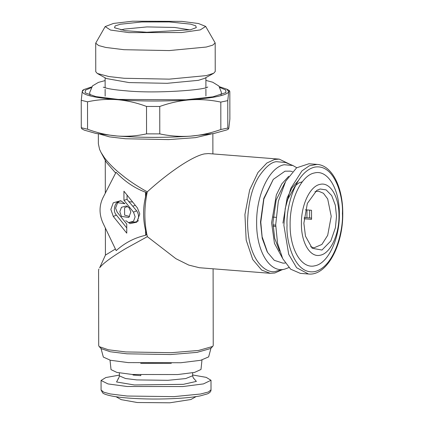 <?xml version="1.0" encoding="UTF-8"?>
<svg xmlns="http://www.w3.org/2000/svg" width="424" height="424" viewBox="0 0 424 424"><rect width="100%" height="100%" fill="white"/><g stroke="black" fill="none" stroke-linecap="round" stroke-linejoin="round"><path stroke-width="0.64" d="M98.342 133.878L98.357 143.731L99.587 149.391L101.029 152.449L104.368 157.617C107.749 162.185 112.365 166.982 118.211 172.006L125.594 177.916C132.182 182.834 139.157 187.339 146.524 191.42L147.266 191.828C144.054 207.458 144.081 222.399 147.345 236.65L145.591 230.614L145.596 235.304C134.572 237.753 124.767 242.862 116.181 250.637L102.91 222.897C99.105 214.274 99.089 205.947 102.862 197.918L116.043 172.255C124.746 181.472 134.572 188.129 145.522 192.22L145.527 196.911C142.909 207.919 142.93 219.155 145.591 230.614M145.527 196.911L146.333 193.031L147.266 191.828C169.425 171.672 192.846 156.159 204.342 153.917L208.359 153.562L279.215 159.127L274.63 159.44L266.86 163.012L257.967 172.494L249.651 189.978L244.924 214.496L246.185 240.101L252.762 259.562L261.65 270.062L270.242 273.3L274.826 272.992L282.13 269.743M146.333 193.031L145.522 192.22M115.646 173.029L106.387 162.323L101.029 152.449M115.402 249.01L105.433 255.116L99.661 267.761C101.257 265.62 104.383 262.843 109.047 259.424C113.542 256.138 119.091 252.529 125.695 248.597L147.345 236.65L175.918 258.698L188.744 265.079L199.386 267.729L270.242 273.3M113.293 216.436L126.76 233.158L126.744 224.068L117.183 212.196L115.588 208.157L117.607 202.683L124.963 203.721L120.67 200.738L113.266 202.804L110.86 209.429L113.293 216.436L116.436 215.122L126.75 227.927M125.727 220.623L130.062 223.623L136.761 222.187L139.793 213.966L137.403 207.914L123.93 191.192L123.946 200.276L133.507 212.148L135.134 216.823L133.523 221.238L128.589 222.616L125.727 220.623M129.235 207.935L126.373 205.942L121.439 207.325L119.833 211.74L121.455 216.41L128.817 217.448L130.831 211.974L129.235 207.935M99.72 134.095L109.487 136.867L125.504 138.759L168.619 139.597L195.517 137.641L211.486 133.899M116.436 215.122C112.646 211.661 114.469 202.11 119.049 201.464M117.607 202.683L119.224 201.289L121.079 200.875M138.521 220.671L136.464 221.863L128.589 222.616M123.946 200.276L127.057 199.439L136.655 210.834C139.263 214.793 139.199 218.466 136.464 221.863M127.052 195.061L127.057 199.439M129.654 216.532L124.598 215.101L124.587 207.733L127.518 206.44M145.596 235.304L146.407 234.292M290.403 164.501L279.215 159.127M213.097 268.811L213.23 345.459L212.737 346.435L198.58 350.457L171.174 352.704L125.875 351.941L108.454 349.795L99.205 346.631L98.707 345.655L98.58 270.194L98.887 269.023M135.298 205.301L132.898 206.175M132.664 202.031L128.721 201.707M296.747 167.708L292.889 165.514L285.49 162.503L276.443 161.687C271.402 162.026 265.615 166.902 259.075 176.31C252.057 187.297 248.22 202.693 247.558 222.505C248.024 262.88 268.159 275.017 276.634 271.026L284.743 269.134L288.898 267.565M212.737 346.435L210.633 348.507L197.001 352.381L170.612 354.549L126.993 353.812L110.224 351.745L101.315 348.698L99.205 346.631M292.889 165.514L284.239 164.735C269.447 167.157 256.213 195.013 256.642 222.844C256.308 250.833 269.627 273.061 284.425 269.203L284.743 269.134M211.078 347.823L208.64 356.897L200.7 360.294L180.836 362.743L128.302 362.621L110.436 360.268L103.345 357.082L100.875 348.014M267.12 251.628L262.228 238.357L260.495 222.028L263.765 198.459L273.273 179.379L263.887 198.962L260.787 222.181L262.122 236.767L267.539 252.37L274.27 260.325L283.015 263.15L285.257 263.055M292.443 171.598L290.249 171.148L285.007 171.185L273.273 179.379M171.317 363.273L140.689 363.326M288.712 176.289L281.822 183.857L276.331 194.945L271.599 222.844L274.466 243.403L282.305 257.834M201.978 360.008L200.992 369.468L194.568 372.415L177.651 374.556L132.368 374.482L116.876 372.415L111.035 369.627L110.012 360.172M279.58 250.997L274.688 238.352L272.95 222.558L276.167 199.974L284.954 182.617M228.748 91.807L227.762 100.621L227.81 128.037L228.409 129.066L226.973 129.871L213.807 133.518L190.328 136.162C165.519 137.805 141.097 137.752 117.066 136.003L96.078 133.496L84.217 130.12L81.747 128.748L81.286 127.719L81.238 100.303L82.235 91.494C82.68 94.96 93.943 97.663 116.022 99.592L117.994 99.746C141.367 101.389 165.122 101.442 189.242 99.9L191.282 99.757C214.226 97.923 226.713 95.273 228.748 91.807L226.904 89.21L219.462 86.724M228.409 129.066L228.854 127.99L229.877 119.027L229.829 91.611L229.373 90.582L228.817 91.51M189.242 99.9C179.447 100.758 169.616 102.953 159.742 106.477L159.79 133.889C169.929 136.072 180.11 136.83 190.328 136.162C200.531 135.367 210.707 133.152 220.851 129.516L220.803 102.099C211.004 99.995 201.167 99.216 191.282 99.757M227.81 128.037L220.851 129.516M116.022 99.592C106.578 99.004 97.075 99.741 87.514 101.808L87.561 129.225C97.43 132.919 107.267 135.177 117.066 136.003C126.967 136.714 136.798 135.998 146.556 133.862L146.508 106.445C136.957 102.878 127.454 100.647 117.994 99.746M87.561 129.225L81.286 127.719M159.79 133.889L146.556 133.862M91.573 86.952L84.143 89.459L82.235 91.494M82.304 91.192L82.707 90.264L84.138 89.464M220.803 102.099L227.762 100.621M146.508 106.445L159.742 106.477M87.514 101.808L81.238 100.303M220.008 87.519L225.732 89.994L225.923 92.58L212.917 96.831L185.966 99.783L118.206 99.412L95.919 96.614L85.139 92.83L85.319 90.238L91.033 87.747M272.987 224.9L275.706 225.118M275.722 226.389L273.04 226.178M311.635 218.1L304.135 217.512M305.402 209.801L311.529 210.283L311.545 219.367L304.029 218.779M310.628 246.715L314.062 247.796L321.88 244.452L327.683 235.336L331.218 216.314L327.688 198.946L323.448 193.286L318.514 191.166L314.947 191.701M273.125 217.104L275.955 217.327M140.8 374.996L140.8 375.643L133.009 375.033L133.009 374.53M134.768 374.657L133.009 375.033M303.865 223.247L305.476 236.152L312.218 248.3L321.97 250.033L330.821 240.954L335.416 227.704L336.502 216.325L335.336 205.237L331.685 195.575L326.141 189.894L320.131 189.003L316.77 190.376L307.347 203.425L303.865 223.247M308.476 274.005L300.293 273.363L290.641 269.176L282.729 258.693L277.534 243.222L275.706 224.688L278.308 201.358L285.718 181.175L296.577 167.83L308.905 163.759L317.088 164.406L309.356 165.773L301.968 170.872L290.731 188.516L285.225 208.491L283.889 225.335L288.718 254.336L296.625 267.74L308.476 274.005C326.851 276.114 343.233 244.977 342.762 213.33C342.931 187.488 332.151 165.296 317.088 164.406M338.967 215.805C339.189 196.821 330.158 181.742 320.125 184.361C310.087 185.998 301.114 204.893 301.406 223.771C301.178 242.756 310.214 257.834 320.247 255.216C330.285 253.573 339.258 234.679 338.967 215.805M196.089 396.604L190.864 399.53L169.791 402.8L137.281 402.519L121.269 399.652L116.033 396.742M119.377 375.108L105.846 377.54L101.06 380.466L108.019 383.932L127.136 386.497L182.802 386.561L203.435 383.906L211.004 380.27L206.207 377.365L192.671 374.98M339.348 214.136C339.73 238.882 327.969 263.649 314.809 265.8C301.655 269.229 289.815 249.471 290.111 224.582C289.73 199.837 301.491 175.07 314.65 172.918C327.805 169.489 339.645 189.247 339.348 214.136M105.168 26.59L95.707 43.153L95.76 71.714L97.319 73.474L106.429 78.535L129.018 82.579L167.088 83.316L198.368 80.332L204.58 78.361L213.669 73.273L215.228 71.508L215.18 42.941L205.661 26.415L198.464 23.521L181.901 21.38L132.558 21.2L113.484 23.437L105.168 26.59L110.505 30.046L128.928 32.616L181.605 32.547L200.25 29.908L205.661 26.415M97.319 73.474L108.915 76.553L124.094 78.27L169.224 79.145L206.313 75.605L213.669 73.273M95.707 43.153L98.628 45.543L105.746 47.44L124.047 49.709L169.176 50.578L206.26 47.043L212.742 45.145L215.18 42.941M190.487 29.754L146.784 32.256L125.138 30.687L114.544 27.772L115.1 25.944L120.342 24.242L141.759 21.963L169.256 21.926L190.599 24.142L195.75 25.822L196.286 27.629L190.487 29.754M120.925 29.993L124.248 29.092L146.996 26.919L174.683 27.454L189.915 29.871M133.507 212.148L136.655 210.834M309.663 210.134L309.584 217.941M306.981 209.928L306.918 217.729M193.964 378.553C193.466 378.452 193.031 377.519 192.671 375.759L185.696 378.568L167.893 380.312L136.761 379.909L125.536 378.521L119.377 375.892C119.017 377.651 118.593 378.584 118.089 378.685M298.242 180.778L292.062 187.79L287.149 197.907L282.93 223.157M193.445 378.054L196.386 381.393L183.391 384.329L134.36 384.966L116.552 381.976L118.609 378.181M211.004 380.27L211.019 389.81L208.438 391.977L200.557 394.023L173.856 396.636L127.158 396.032L110.314 393.949L103.763 392.2L101.076 390.001L101.06 380.466M342.417 213.484C343.557 228.531 335.315 266.532 314.82 271.593C294.325 275.229 285.956 240.747 287.043 225.234C285.903 210.187 294.145 172.186 314.64 167.125C335.135 163.489 343.504 197.971 342.417 213.484M105.422 255.126L105.375 228.054M105.316 193.148L105.258 160.246M212.864 133.677L212.896 153.917M267.539 252.37L267.12 251.633M229.373 90.582L226.914 89.215M192.671 375.759L192.666 372.791M119.372 372.924L119.377 375.892M286.094 203.796L287.059 200.61L295.226 185.85L298.66 183.046L302.36 181.737M105.115 77.804L105.131 87.821M105.131 89.257L105.147 96.126M205.926 95.951L205.91 89.082M205.91 87.646L205.894 77.624M211.019 389.81C211.051 391.437 209.875 392.788 207.495 393.854L200.239 395.894C194.404 397.018 186.825 397.86 177.502 398.417C160.495 399.355 144.054 399.238 128.18 398.062C121.37 397.526 115.747 396.816 111.3 395.937C104.532 394.49 103.228 393.366 102.735 392.974L101.076 390.001M221.042 94.939L221.402 92.379L218.89 86.04L212.716 82.23L205.9 80.401M207.76 86.984C205.28 89.989 155.47 93.821 125.833 90.8C117.925 90.164 111.798 89.363 107.447 88.404L103.276 87.164M90.026 95.172L89.655 92.607L92.501 85.881L98.395 82.399L105.12 80.576"/></g></svg>
